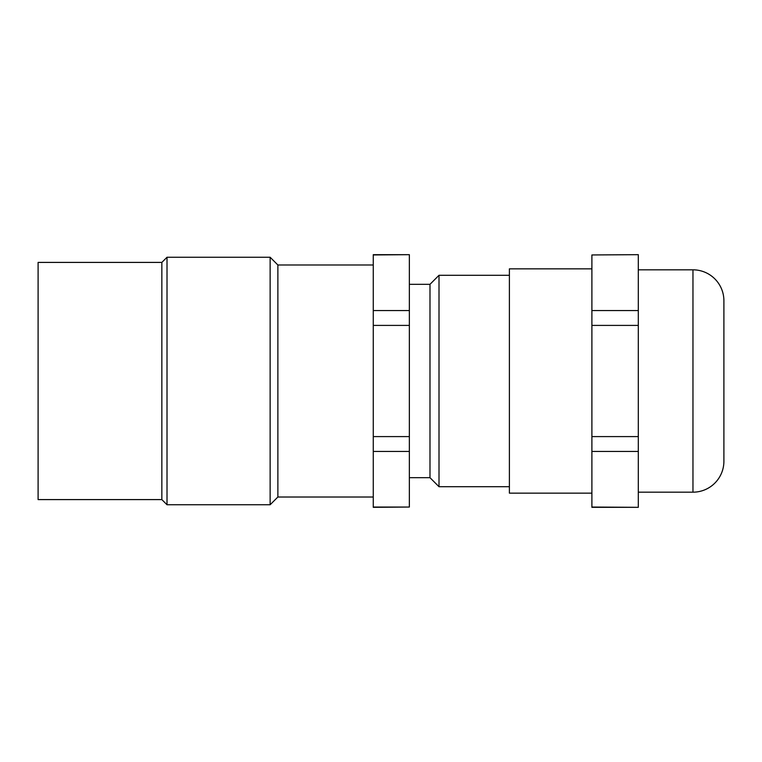 <?xml version="1.0" encoding="UTF-8"?>
<svg xmlns="http://www.w3.org/2000/svg" width="762" height="762" viewBox="0 0 762 762"><rect width="100%" height="100%" fill="white"/><g stroke="black" fill="none" stroke-linecap="round" stroke-linejoin="round"><path stroke-width="1.14" d="M373.266 507.044L409.356 507.044L373.266 507.33L373.266 254.67L409.356 254.67L373.266 254.956M373.266 497.014L277.873 497.014L277.873 264.986L270.139 257.251L167.011 257.251L161.849 262.404L38.1 262.404L38.1 499.596L161.849 499.596L161.849 262.404M373.266 264.986L277.873 264.986M409.356 507.044L409.356 254.956M409.356 451.447L373.266 451.447M409.356 310.553L373.266 310.553M409.356 325.403L373.266 325.403M409.356 436.597L373.266 436.597M277.873 497.014L270.139 504.749L270.139 257.251M270.139 504.749L167.011 504.749L167.011 257.251M167.011 504.749L161.849 499.596M409.356 477.679L429.987 477.679L429.987 284.321L439.007 275.292L509.397 275.292M409.356 284.321L429.987 284.321M429.987 477.679L439.007 486.708L439.007 275.292M439.007 486.708L509.397 486.708M591.893 493.147L509.397 493.147L509.397 268.853L591.893 268.853M591.893 254.956L638.308 254.67L591.893 254.956L591.893 507.33L638.308 507.33L591.893 507.044M638.308 507.044L638.308 254.956M638.308 451.447L591.893 451.447M638.308 436.597L591.893 436.597M638.308 325.403L591.893 325.403M638.308 310.553L591.893 310.553M638.308 269.824L692.963 269.824A30.937 30.937 0 0 1 723.9 300.771L723.9 461.229A30.937 30.937 0 0 1 692.963 492.176L692.963 269.824M638.308 492.176L692.963 492.176M723.9 445.456L723.9 316.544L723.9 445.456"/></g></svg>
